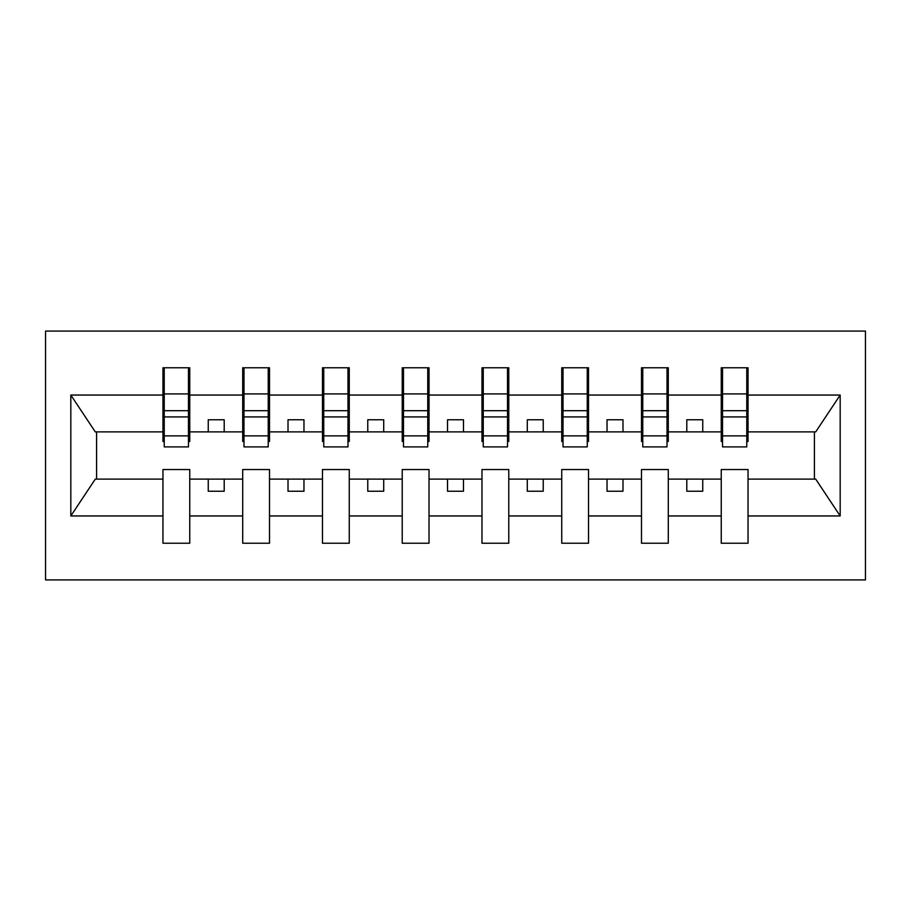 <?xml version="1.0" encoding="UTF-8"?>
<svg xmlns="http://www.w3.org/2000/svg" width="911" height="911" viewBox="0 0 911 911"><rect width="100%" height="100%" fill="white"/><g stroke="black" fill="none" stroke-linecap="round" stroke-linejoin="round"><path stroke-width="1.37" d="M45.55 579.92L865.45 579.92L865.45 331.08L45.55 331.08L45.55 579.92M746.769 441.459L748.045 441.459L748.045 431.894L815.698 431.894L840.181 395.044L840.181 515.956L748.045 515.956L748.045 469.541L721.25 469.541L721.25 479.106L668.287 479.106L668.287 469.541L641.492 469.541L641.492 479.106L588.529 479.106L588.529 469.541L561.734 469.541L561.734 479.106L508.782 479.106L508.782 469.541L481.976 469.541L481.976 479.106L429.024 479.106L429.024 469.541L402.218 469.541L402.218 479.106L349.266 479.106L349.266 469.541L322.471 469.541L322.471 479.106L269.508 479.106L269.508 469.541L242.713 469.541L242.713 479.106L189.75 479.106L189.75 469.541L162.955 469.541L162.955 479.106L95.302 479.106L70.819 515.956L70.819 395.044L95.302 431.894L162.955 431.894L162.955 395.044L70.819 395.044M748.045 515.956L748.045 543.229L721.25 543.229L721.25 479.106M721.25 515.956L668.287 515.956L668.287 543.229L641.492 543.229L641.492 479.106M668.287 515.956L668.287 479.106M641.492 515.956L588.529 515.956L588.529 543.229L561.734 543.229L561.734 479.106M588.529 515.956L588.529 479.106M561.734 515.956L508.782 515.956L508.782 543.229L481.976 543.229L481.976 479.106M508.782 515.956L508.782 479.106M481.976 515.956L429.024 515.956L429.024 543.229L402.218 543.229L402.218 479.106M429.024 515.956L429.024 479.106M402.218 515.956L349.266 515.956L349.266 543.229L322.471 543.229L322.471 479.106M349.266 515.956L349.266 479.106M322.471 515.956L269.508 515.956L269.508 543.229L242.713 543.229L242.713 479.106M269.508 515.956L269.508 479.106M722.525 435.868L746.769 435.868L746.769 446.891L722.525 446.891L722.525 367.771L721.25 367.771L721.25 395.044L668.287 395.044L668.287 441.459L667.011 441.459M722.525 441.459L721.25 441.459L721.25 395.044M642.767 435.868L667.011 435.868L667.011 446.891L642.767 446.891L642.767 367.771L641.492 367.771L641.492 395.044L588.529 395.044L588.529 441.459L587.253 441.459M642.767 441.459L641.492 441.459L641.492 395.044M563.009 435.868L587.253 435.868L587.253 446.891L563.009 446.891L563.009 367.771L561.734 367.771L561.734 395.044L508.782 395.044L508.782 441.459L507.507 441.459M563.009 441.459L561.734 441.459L561.734 395.044M483.251 435.868L507.507 435.868L507.507 446.891L483.251 446.891L483.251 367.771L481.976 367.771L481.976 395.044L429.024 395.044L429.024 441.459L427.749 441.459M483.251 441.459L481.976 441.459L481.976 395.044M403.493 435.868L427.749 435.868L427.749 446.891L403.493 446.891L403.493 367.771L402.218 367.771L402.218 395.044L349.266 395.044L349.266 441.459L347.991 441.459M403.493 441.459L402.218 441.459L402.218 395.044M323.747 435.868L347.991 435.868L347.991 446.891L323.747 446.891L323.747 367.771L322.471 367.771L322.471 395.044L269.508 395.044L269.508 441.459L268.233 441.459M323.747 441.459L322.471 441.459L322.471 395.044M243.989 435.868L268.233 435.868L268.233 446.891L243.989 446.891L243.989 367.771L242.713 367.771L242.713 395.044L189.75 395.044L189.75 367.771L188.475 367.771L188.475 446.891L164.231 446.891L164.231 416.919L188.475 416.919M243.989 441.459L242.713 441.459L242.713 395.044M242.713 515.956L189.75 515.956L189.75 543.229L162.955 543.229L162.955 479.106M189.75 515.956L189.75 479.106M164.231 416.919L164.231 367.771L162.955 367.771L162.955 395.044M162.955 431.894L162.955 441.459L164.231 441.459M748.045 431.894L748.045 367.771L746.769 367.771L746.769 435.868M641.492 367.771L668.287 367.771L668.287 395.044M561.734 367.771L588.529 367.771L588.529 395.044M481.976 367.771L508.782 367.771L508.782 395.044M402.218 367.771L429.024 367.771L429.024 395.044M322.471 367.771L349.266 367.771L349.266 395.044M242.713 367.771L269.508 367.771L269.508 395.044M840.181 395.044L748.045 395.044M162.955 515.956L70.819 515.956M162.955 367.771L189.75 367.771M721.25 367.771L748.045 367.771M721.25 431.894L702.745 431.894L702.745 419.766L686.792 419.766L686.792 431.894L702.745 431.894M686.792 431.894L668.287 431.894M686.792 479.106L686.792 491.234L702.745 491.234L702.745 479.106M641.492 431.894L622.987 431.894L622.987 419.766L607.033 419.766L607.033 431.894L622.987 431.894M607.033 431.894L588.529 431.894M607.033 479.106L607.033 491.234L622.987 491.234L622.987 479.106M561.734 431.894L543.229 431.894L543.229 419.766L527.287 419.766L527.287 431.894L543.229 431.894M527.287 431.894L508.782 431.894M527.287 479.106L527.287 491.234L543.229 491.234L543.229 479.106M481.976 431.894L463.471 431.894L463.471 419.766L447.529 419.766L447.529 431.894L463.471 431.894M447.529 431.894L429.024 431.894M447.529 479.106L447.529 491.234L463.471 491.234L463.471 479.106M402.218 431.894L383.713 431.894L383.713 419.766L367.771 419.766L367.771 431.894L383.713 431.894M367.771 431.894L349.266 431.894M367.771 479.106L367.771 491.234L383.713 491.234L383.713 479.106M322.471 431.894L303.967 431.894L303.967 419.766L288.013 419.766L288.013 431.894L303.967 431.894M288.013 431.894L269.508 431.894M288.013 479.106L288.013 491.234L303.967 491.234L303.967 479.106M242.713 431.894L224.208 431.894L224.208 419.766L208.255 419.766L208.255 431.894L224.208 431.894M208.255 431.894L189.75 431.894L189.75 395.044M208.255 479.106L208.255 491.234L224.208 491.234L224.208 479.106M189.75 431.894L189.75 441.459L188.475 441.459M840.181 515.956L815.698 479.106L748.045 479.106M96.589 431.894L96.589 479.106M814.411 479.106L814.411 431.894M188.475 383.713L189.75 383.713M162.955 383.713L164.231 383.713M164.231 410.702L188.475 410.702M269.508 367.771L268.233 367.771L268.233 435.868M268.233 383.713L269.508 383.713M242.713 383.713L243.989 383.713M243.989 416.919L268.233 416.919M243.989 410.702L268.233 410.702M349.266 367.771L347.991 367.771L347.991 435.868M347.991 383.713L349.266 383.713M322.471 383.713L323.747 383.713M323.747 416.919L347.991 416.919M323.747 410.702L347.991 410.702M429.024 367.771L427.749 367.771L427.749 435.868M427.749 383.713L429.024 383.713M402.218 383.713L403.493 383.713M403.493 416.919L427.749 416.919M403.493 410.702L427.749 410.702M508.782 367.771L507.507 367.771L507.507 435.868M507.507 383.713L508.782 383.713M481.976 383.713L483.251 383.713M483.251 416.919L507.507 416.919M483.251 410.702L507.507 410.702M588.529 367.771L587.253 367.771L587.253 435.868M587.253 383.713L588.529 383.713M561.734 383.713L563.009 383.713M563.009 416.919L587.253 416.919M563.009 410.702L587.253 410.702M668.287 367.771L667.011 367.771L667.011 435.868M667.011 383.713L668.287 383.713M641.492 383.713L642.767 383.713M642.767 416.919L667.011 416.919M642.767 410.702L667.011 410.702M746.769 383.713L748.045 383.713M721.25 383.713L722.525 383.713M722.525 416.919L746.769 416.919M722.525 410.702L746.769 410.702M164.231 435.868L188.475 435.868M164.231 393.916L188.475 393.916M243.989 393.916L268.233 393.916M323.747 393.916L347.991 393.916M403.493 393.916L427.749 393.916M483.251 393.916L507.507 393.916M563.009 393.916L587.253 393.916M642.767 393.916L667.011 393.916M722.525 393.916L746.769 393.916"/></g></svg>
